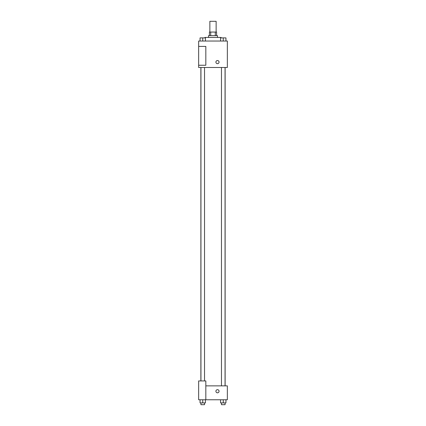 <?xml version="1.0" encoding="UTF-8"?>
<svg xmlns="http://www.w3.org/2000/svg" width="426" height="426" viewBox="0 0 426 426"><rect width="100%" height="100%" fill="white"/><g stroke="black" fill="none" stroke-linecap="round" stroke-linejoin="round"><path stroke-width="0.64" d="M216.136 32.062L216.136 21.3L209.864 21.3L209.864 32.062M210.7 35.651L210.7 32.062L209.411 32.062L209.411 35.651M210.7 32.062L216.589 32.062L216.589 35.651M215.3 35.651L215.3 32.062M208.516 37.445L208.516 35.651L217.484 35.651L217.484 37.445M221.073 37.893L221.073 37.445L204.927 37.445L204.927 37.893M198.649 41.029L227.351 41.029L227.351 67.489L198.649 67.489L198.649 65.247L205.827 65.247L205.827 46.413L198.649 46.413L198.649 41.029M215.913 62.105A1.571 1.571 0 0 1 218.266 60.748A1.571 1.571 0 0 1 218.266 63.463A1.571 1.571 0 0 1 215.913 62.105M198.649 46.413L198.649 65.247M205.827 385.865L227.351 385.865L227.351 399.769L198.649 399.769L198.649 380.935L205.827 380.935L205.827 399.769M215.913 391.249A1.571 1.571 0 0 1 218.266 389.886A1.571 1.571 0 0 1 218.266 392.607A1.571 1.571 0 0 1 215.913 391.249M220.567 399.769L220.567 402.905L225.95 402.905L225.95 399.769L225.95 402.905M223.261 402.905L223.261 399.769M225.056 402.905L225.056 404.7L221.467 404.7L221.467 402.905M200.05 399.769L200.05 402.905L205.433 402.905L205.433 399.769L205.433 402.905M202.739 402.905L202.739 399.769M204.533 402.905L204.533 404.7L200.944 404.7L200.944 402.905M220.567 41.029L220.567 37.893L225.95 37.893L225.95 41.029L225.95 37.893M223.261 41.029L223.261 37.893L221.467 37.877M225.056 37.893L223.261 37.877M200.05 41.029L200.05 37.893L205.433 37.893L205.433 41.029L205.433 37.893M202.739 41.029L202.739 37.893L200.944 37.877M204.533 37.893L202.739 37.877M225.125 385.865L225.125 67.489M200.875 380.935L200.875 67.489M221.467 67.489L221.467 385.865M225.056 67.489L225.056 385.865M204.533 380.935L204.533 67.489M200.944 380.935L200.944 67.489"/></g></svg>

